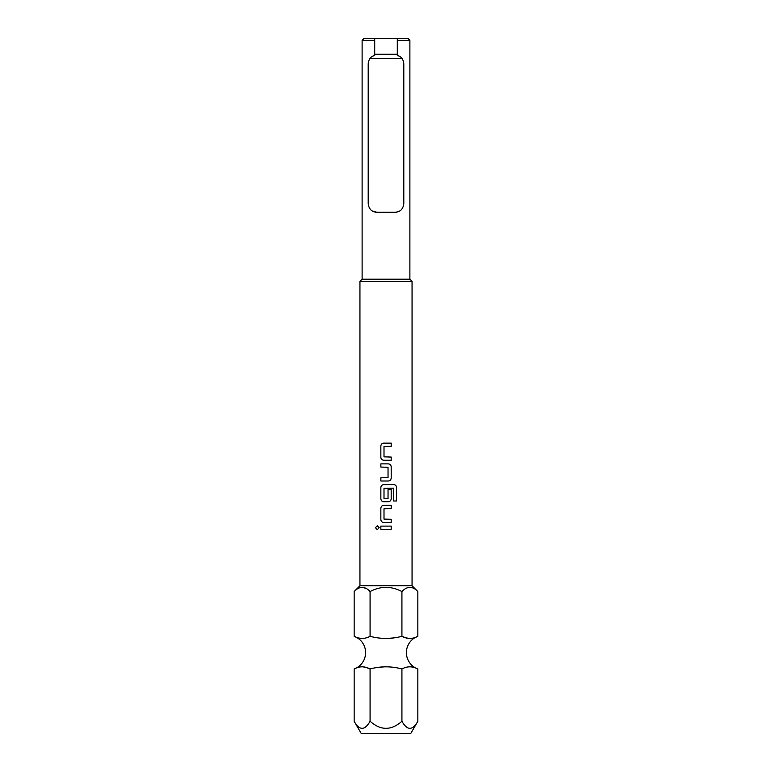<?xml version="1.0" encoding="UTF-8"?>
<svg xmlns="http://www.w3.org/2000/svg" width="772" height="772" viewBox="0 0 772 772"><rect width="100%" height="100%" fill="white"/><g stroke="black" fill="none" stroke-linecap="round" stroke-linejoin="round"><path stroke-width="1.16" d="M377.296 525.732L375.472 527.71L377.296 529.688M379.168 527.71L377.276 525.732L375.443 527.71L377.276 529.688L379.168 527.71M412.055 281.346L409.884 279.175L362.116 279.175L359.945 281.346L412.055 281.346L412.055 585.755L417.845 591.545C412.576 585.977 407.269 585.977 401.923 591.545L401.923 636.302C391.24 639.139 380.625 639.139 370.077 636.302C364.818 639.139 359.511 639.139 354.155 636.302A17.37 17.37 0 0 1 354.155 668.957C359.414 666.12 364.722 666.12 370.077 668.957C380.721 666.13 391.336 666.13 401.923 668.957C407.182 666.12 412.489 666.12 417.845 668.957A17.37 17.37 0 0 1 417.845 636.302C412.586 639.139 407.278 639.139 401.923 636.302L405.165 637.556M405.918 637.826L409.884 638.569M386 638.569L393.016 637.971M358.874 638.058L362.116 638.569M410.028 587.28L410.926 587.357M362.271 587.28L366.169 588.438M412.055 585.755L359.945 585.755L354.155 591.545C359.511 585.977 364.818 585.977 370.077 591.545C380.683 585.977 391.298 585.977 401.923 591.545M417.845 721.241L410.82 733.4L361.18 733.4L354.155 721.241C359.453 730.679 364.751 730.679 370.077 721.241C380.692 730.679 391.308 730.679 401.923 721.241C407.211 730.679 412.518 730.679 417.845 721.241L417.845 668.957M399.761 56.443L397.29 55.381C401.189 56.443 403.36 59.241 403.804 63.786L403.804 203.615C403.148 209.087 400.253 211.982 395.119 212.3L376.881 212.3C371.747 211.991 368.852 209.096 368.196 203.615L368.196 63.786C368.63 59.261 370.801 56.453 374.709 55.381L374.709 40.337L362.116 40.337L362.116 279.175M397.29 54.233L374.709 54.233M397.29 54.658L374.709 54.658M399.684 211.007L396.036 212.252M369.933 58.575L402.067 58.575M359.945 585.755L359.945 281.346M383.8 443.128C382.005 443.302 381.021 444.296 380.857 446.1C381.011 444.296 381.995 443.302 383.79 443.128L391.201 443.128L391.201 446.312L384.002 446.534L384.002 456.85L391.201 457.063L391.201 460.257L383.79 460.257C381.995 460.073 381.011 459.089 380.847 457.275C381.021 459.089 382.005 460.083 383.8 460.257M380.847 446.1L380.847 457.275L380.847 446.1M391.201 478.022L391.201 466.848C391.028 465.043 390.053 464.049 388.248 463.875L380.847 463.875L380.847 467.06L388.036 467.272L388.036 477.598L380.847 477.81L380.847 481.004L388.248 481.004C390.053 480.821 391.028 479.827 391.201 478.022L391.182 466.848C391.018 465.043 390.034 464.049 388.248 463.875M396.557 500.999L396.557 487.595C396.412 485.791 395.486 484.797 393.778 484.613L383.79 484.613C381.995 484.797 381.011 485.791 380.847 487.595L380.847 498.77C381.011 500.574 381.995 501.568 383.79 501.752L388.248 501.752C390.053 501.568 391.028 500.574 391.201 498.77L391.201 489.622L388.036 489.622L388.036 498.693L384.002 498.693L384.002 488.367L393.363 488.155L393.575 500.999L396.557 500.999M383.8 505.361C382.005 505.544 381.021 506.528 380.857 508.343C381.011 506.538 381.995 505.544 383.79 505.361L391.201 505.361L391.201 508.555L384.002 508.767L384.002 519.093L391.201 519.305L391.201 522.49L383.79 522.49C381.995 522.316 381.011 521.322 380.847 519.517C381.021 521.322 382.005 522.316 383.8 522.49M380.847 508.343L380.847 519.517L380.847 508.343M380.847 526.108L391.201 526.108L391.201 529.303L380.847 529.303L380.847 526.108L380.857 529.303M376.881 212.3L372.2 210.93M370.579 209.588L369.402 208.035M372.268 56.424L374.198 55.526M397.29 38.6L408.147 38.6L409.884 40.337L397.29 40.337L397.29 38.6L374.709 38.6L374.709 40.337M362.116 40.337L363.853 38.6L374.709 38.6M397.29 55.381L397.29 40.337M401.923 721.241L401.923 668.957M370.077 721.241L370.077 668.957L366.835 667.703M354.155 721.241L354.155 668.957M366.082 667.433L362.116 666.69M386 666.69L378.338 667.384M413.126 667.201L409.884 666.69M417.845 636.302L417.845 591.545M354.155 636.302L354.155 591.545M370.077 636.302L370.077 591.545M391.182 529.303L391.182 526.108M391.182 508.555L391.182 505.361M391.182 522.49L391.182 519.305M393.575 500.999L396.528 500.999L396.528 487.595C396.383 485.781 395.457 484.797 393.749 484.613M383.8 484.613C382.005 484.797 381.021 485.791 380.857 487.595L380.857 498.77C381.021 500.584 382.005 501.568 383.8 501.752M388.248 501.752C390.034 501.568 391.018 500.574 391.182 498.77L391.182 489.622L388.036 489.622M380.857 463.875L380.857 467.06M380.857 477.81L380.857 481.004M388.248 481.004C390.034 480.831 391.018 479.837 391.182 478.022M391.182 446.312L391.182 443.128M391.182 460.257L391.182 457.063M409.884 279.175L409.884 40.337"/></g></svg>
